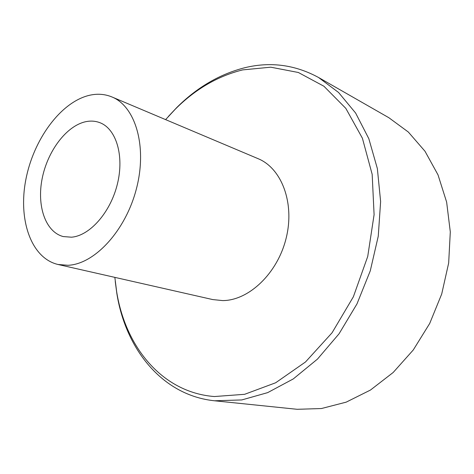 <?xml version="1.0" encoding="UTF-8"?>
<svg xmlns="http://www.w3.org/2000/svg" width="474" height="474" viewBox="0 0 474 474"><rect width="100%" height="100%" fill="white"/><g stroke="black" fill="none" stroke-linecap="round" stroke-linejoin="round"><path stroke-width="0.71" d="M114.844 277.373L116.64 291.575C125.308 346.559 161.948 392.513 214.378 396.542L244.631 394.309L275.649 382.773L305.499 361.982L332.073 332.766L353.367 296.795L367.723 256.475L374.093 214.675L372.173 174.355L362.397 138.218L345.824 108.374L323.926 86.244L298.353 72.492L270.761 67.19L242.647 69.897C217.767 76.089 195.335 89.171 175.344 109.127L165.604 119.62M168.311 116.533L176.642 107.675C197.018 87.329 219.918 73.962 245.348 67.586C270.814 61.531 295.219 64.831 318.558 77.493L338.566 92.477L355.619 113.031L368.819 138.669L377.357 168.56L380.622 201.539L378.264 236.176L370.271 270.85L356.981 303.899L339.07 333.767L317.462 359.108L293.27 378.933L267.668 392.626L241.793 399.938L214.544 400.785C161.966 395.357 125.586 348.793 116.847 293.513L115.247 281.461M214.544 400.785L297.192 409.299L321.443 408.535L346.198 402.142L370.467 390.043L393.177 372.481L413.257 349.99L429.711 323.452L441.709 294.016L448.665 263.023L450.3 231.916L446.638 202.108L438.017 174.87L424.994 151.247L408.321 132.027L388.852 117.712L318.558 77.493M88.845 95.44C96.969 93.461 104.665 93.971 111.923 96.951C135.392 106.33 147.432 146.318 136.494 188.474C125.77 230.666 94.563 264.237 68.019 265.286L58.024 264.486C31.017 258.17 18.065 219.705 25.803 179.836C33.334 139.925 60.257 102.556 88.845 95.44M111.923 96.951L258.075 158.672C281.586 168.211 294.917 202.937 286.172 238.108C277.64 273.314 248.88 300.546 222.685 300.593L212.743 299.574L58.024 264.486M71.461 237.196L63.232 236.562C45.362 231.928 36.64 205.746 42.198 178.396C47.613 151.028 66.39 125.9 85.622 121.723C90.635 120.651 95.387 120.971 99.872 122.683C116.124 128.715 124.431 155.596 117.398 184.007C110.513 212.441 89.752 235.827 71.461 237.196M116.64 291.575L116.847 293.513M175.344 109.127L176.642 107.675"/></g></svg>
